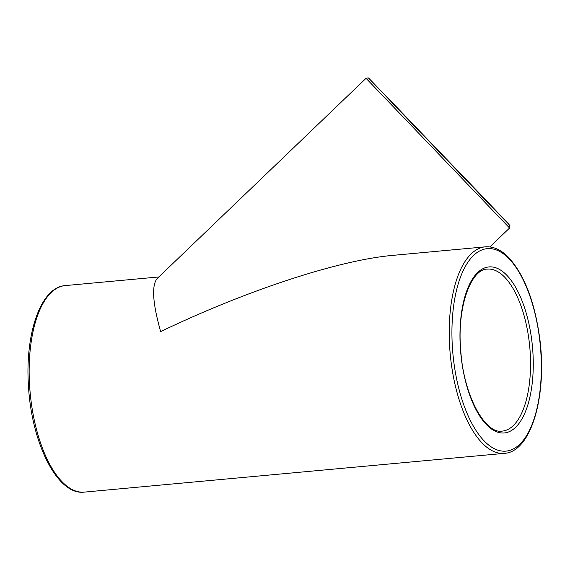 <?xml version="1.0" encoding="UTF-8"?>
<svg xmlns="http://www.w3.org/2000/svg" width="570" height="570" viewBox="0 0 570 570"><rect width="100%" height="100%" fill="white"/><g stroke="black" fill="none" stroke-linecap="round" stroke-linejoin="round"><path stroke-width="0.85" d="M485.284 246.839A103.697 44.766 84.7 0 0 450.229 354.212A103.697 44.766 84.7 0 0 504.336 453.364C531.44 451.967 547.435 394.903 539.64 337.668C534.61 301.544 524.315 274.854 508.746 257.612C501.237 249.838 493.413 246.247 485.284 246.839L392.937 255.36C338.872 260.084 246.304 290.465 160.647 331.605C152.575 302.884 151.463 285.157 157.291 278.416L366.047 78.304L509.566 228.021L509.943 225.578L502.569 217.576L369.196 78.61M84.275 492.117A103.697 44.766 -95.3 0 1 30.167 392.965A103.697 44.766 -95.3 0 1 65.222 285.591C40.89 287.137 25.116 333.037 28.4 384.836C31.207 442.534 57.37 495.701 84.275 492.117L504.336 453.364M393.564 103.833L382.064 92.126L404.08 115.347L496.484 211.385L393.564 103.833M495.024 210.195L369.51 79.038L482.192 196.151L509.046 224.473L495.024 210.195M509.11 258.858A101.667 43.89 -95.3 0 1 527.564 433.92A101.667 43.89 -95.3 0 1 453.228 357.019A101.667 43.89 -95.3 0 1 509.11 258.858M531.824 386.339A83.37 35.988 84.7 0 0 487.899 267.052A83.37 35.988 84.7 0 0 470.179 396.399A83.37 35.988 84.7 0 0 531.824 386.339M529.138 385.619A81.332 35.112 -95.3 0 1 502.277 431.091C485.405 434.554 463.538 395.58 460.781 350.7C456.691 307.729 470.87 268.919 487.336 269.111A81.332 35.112 -95.3 0 1 529.138 385.619M158.816 276.956L65.222 285.591M496.762 211.755L381.757 91.784M369.089 78.51L368.213 77.883L366.047 78.304M509.566 228.021L489.865 246.91"/></g></svg>

